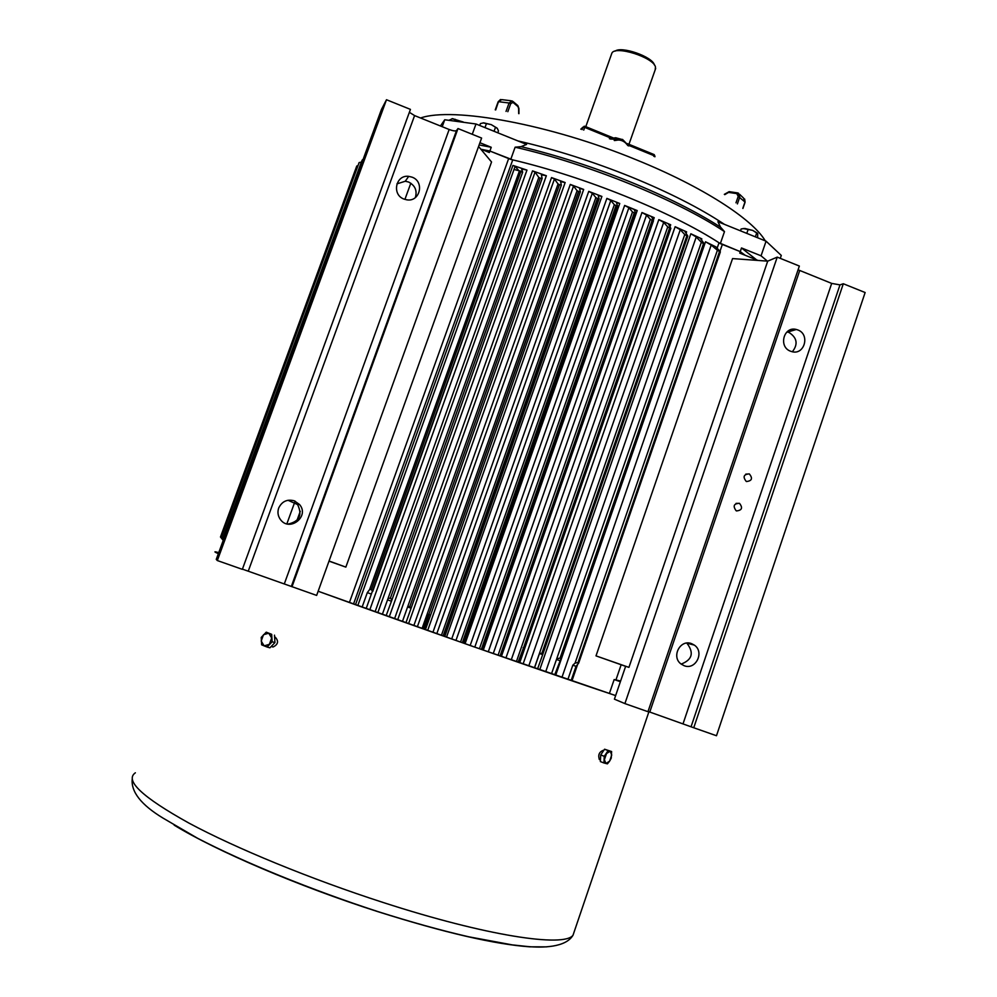 <?xml version="1.0" encoding="UTF-8"?>
<svg xmlns="http://www.w3.org/2000/svg" width="997" height="997" viewBox="0 0 997 997"><rect width="100%" height="100%" fill="white"/><g stroke="black" fill="none" stroke-linecap="round" stroke-linejoin="round"><path stroke-width="1.5" d="M724.458 224.362C700.044 208.161 668.862 192.309 630.889 176.781C592.604 161.389 554.943 149.438 517.929 140.926M767.391 261.127L761.06 255.818L741.506 247.954L756.573 259.856M780.29 258.36L781.287 255.431L766.07 241.174L717.902 221.708L720.557 227.154L724.483 231.616L720.37 243.542M761.06 255.818L766.07 241.174M741.506 247.954L740.248 251.63L720.345 243.629C672.776 212.336 583.619 176.245 510.751 159.408L489.888 151.033L481.439 149.351L489.888 151.033L512.732 159.881C584.578 176.731 671.617 211.962 719.011 242.782L740.248 251.63L739.749 253.101L758.019 260.441M745.258 255.319L740.248 251.63L745.258 255.319M510.776 159.333L515.125 147.195C588.031 163.782 677.075 199.961 724.483 231.616M479.133 144.939L491.234 147.282L479.931 142.733M491.234 147.282L489.353 152.529L480.741 149.076M472.266 134.296L475.993 123.989L444.737 119.765L440.425 125.983M442.219 126.706L444.737 119.765M515.125 147.195L521.057 146.646L526.59 144.428L475.993 123.989M261.226 637.419L261.65 644.835L264.13 645.869L267.096 647.028L272.144 641.781L271.695 634.341L266.236 632.173L261.226 637.419M271.695 634.341L266.236 632.173M274.499 635.151L274.948 642.579L272.144 641.781M274.948 642.579L269.913 647.813L267.096 647.028M263.495 634.728L268.729 633.195L271.683 637.993L269.377 644.336L264.13 645.869L261.202 641.059L263.495 634.728M603.16 751.302L601.714 753.445M600.605 756.76L600.506 758.854M604.269 756.324L603.92 762.954L607.422 763.852L609.641 761.11L611.248 758.144L611.61 751.539L608.133 750.604L604.269 756.324L600.705 754.928L604.568 749.221L608.133 750.604M603.92 762.954L600.356 761.558L600.705 754.928M604.568 749.221L611.61 751.539M606.5 753.582L610.176 751.19L611.734 754.966L609.641 761.11L605.964 763.528L604.394 759.764L606.5 753.582M361.325 162.224L222.63 538.542L221.471 537.296L223.44 539.813M359.094 162.623L221.471 537.296L359.107 162.611M220.524 536.885L355.443 169.602M224.063 538.093L223.49 537.607L223.964 538.38M362.459 159.744L223.502 537.607L362.073 160.305L363.157 159.271M777.236 257.126L624.907 703.595L647.963 711.696L799.357 266.049L777.236 257.126L767.715 261.152L732.558 258.584L596.007 655.876L625.642 666.332M221.783 537.757L220.474 537.009L356.764 166.025L220.474 537.009L223.228 540.399M287.971 524.086C299.412 521.581 302.614 515.075 297.592 504.569L287.996 500.257M386.487 99.737L381.452 109.446L216.249 559.392L217.334 560.551L242.346 569.337L410.44 109.383L386.487 99.737L217.334 560.551M396.918 183.872L405.268 181.242L408.558 182.015C415.126 185.454 417.382 190.651 415.325 197.618M294.252 500.793L299.474 504.457C310.055 516.346 289.417 532.51 280.331 519.4C277.889 515.898 277.34 512.122 278.686 508.071C281.902 501.416 287.086 498.986 294.252 500.793M242.421 569.137L316.647 595.408L481.613 138.06L457.997 128.551L291.996 586.759M409.368 112.325L414.59 115.59L449.161 129.498C453.024 130.931 455.479 131.28 456.526 130.52L457.997 128.551M404.047 199.088L406.689 199.799C419.986 202.366 424.872 181.579 412.035 177.154L408.695 176.357C395.684 174.562 391.534 194.814 404.047 199.088M478.572 146.484L491.546 161.988L345.847 567.119L328.998 561.149M609.391 693.476L614.152 679.555L620.62 681.026M621.143 664.762L616.109 679.468M624.907 703.595L614.414 699.171L625.655 666.27L628.933 667.379L596.007 655.876M686.734 643.09L686.883 643.19C694.211 652.786 692.317 659.752 681.188 664.102M786.969 331.914L789.063 332.5C797.126 337.771 798.223 344.189 792.378 351.754M362.123 607.098L367.307 592.629L369.625 589.551L519.337 171.21L515.125 166.362L512.919 165.415L526.964 170.101L521.63 168.967L522.652 172.157L372.716 591.42M382.35 614.339L538.804 177.454L535.065 172.107L532.523 170.886L546.356 175.746L541.383 174.799L542.131 178.451L391.908 599.982M402.427 621.517L558.058 183.971L554.432 179.024L551.528 177.591L565.149 182.538L560.601 181.641L561.361 185.081L411.113 608.17L409.817 606.587L559.491 184.657L409.817 606.587M422.067 628.496L577.089 190.701L573.537 186.078L570.284 184.433L583.669 189.442L579.581 188.483L580.379 191.835L425.432 629.693L580.366 191.873L578.596 191.449L428.872 614.439L578.796 191.524M441.397 635.351L595.857 197.618L592.343 193.231L588.741 191.374L601.889 196.434L598.212 195.524L599.122 198.814L444.762 636.535L599.11 198.864L597.452 198.428L443.117 635.949M460.539 642.093L614.339 204.709L610.812 200.459L606.886 198.378L619.748 203.475L616.47 202.628L617.567 206.018L463.892 643.277L617.567 206.018L616.009 205.594L462.346 642.729M479.432 648.748L632.497 211.962L628.895 207.75L624.633 205.444L637.208 210.566L634.329 209.781L635.687 213.333L482.785 649.919L635.675 213.333M498.064 655.266L650.318 219.365L646.542 215.065L641.968 212.535L654.206 217.67L651.714 216.947L653.459 220.798L501.391 656.425M516.396 661.659L667.741 226.892L663.69 222.393L658.818 219.639L670.694 224.774L668.563 224.25L670.844 228.388L519.699 662.806L670.844 228.388L669.635 227.977L523.537 647.863L669.822 228.064M534.404 667.903L684.765 234.557L680.278 229.709L675.131 226.73L686.609 231.852L684.839 231.404L687.818 236.09L542.904 653.957M551.503 673.81L701.34 242.321L696.242 236.974L690.846 233.772L701.851 238.869L700.442 238.507L704.343 243.916L560.925 658.755M567.891 679.443L572.814 665.186L575.082 663.08L717.404 250.259L711.197 245.05L705.515 241.773L715.946 246.895L720.37 251.855L578.646 663.179L577.973 662.631L719.522 251.481L577.973 662.631M222.63 538.542L223.515 539.614M221.583 538.33L223.241 540.349M520.746 171.783L371.283 589.588L520.746 171.783L522.652 172.157M522.64 172.182L366.173 608.544M540.312 178.139L390.375 598.2L540.312 178.139L542.106 178.488L391.921 599.957L390.537 598.275M391.921 599.957L386.126 615.697M481.539 649.483L634.242 212.909L481.327 649.408M500.257 656.026L652.138 220.374L500.058 655.964M686.896 235.778L541.919 653.234L686.896 235.778L687.818 236.09L542.891 654.032L542.094 653.284M542.891 654.032L537.545 668.999M703.508 243.617L560.04 658.157L703.508 243.617L704.343 243.916L560.925 658.83L560.189 658.194M560.925 658.83L554.668 674.894M578.646 663.179L576.029 666.32L571.131 680.54M767.715 261.152L628.933 667.379M843.312 283.746L693.75 727.76L716.482 735.736L865.134 292.532L843.312 283.746L839.985 284.88L831.685 283.41L798.086 269.801M693.75 727.76L648.05 711.434M684.129 665.697C695.732 670.47 704.829 651.976 694.298 645.084L691.594 643.651C680.178 638.89 670.919 656.973 681.163 664.077L684.129 665.697M790.596 351.231L791.755 351.605C804.479 355.593 810.399 334.319 797.799 329.945L796.341 329.484C783.717 325.869 778.134 346.944 790.596 351.231M746.479 481.539C752 480.878 752.934 478.323 749.295 473.899C743.65 474.323 742.64 476.84 746.242 481.439L746.479 481.539M736.521 510.925C741.98 510.327 742.977 507.797 739.487 503.335C733.817 503.547 732.708 506.027 736.147 510.763L736.521 510.925M329.047 561.012L345.847 567.119M371.133 589.526L369.625 589.551M519.337 171.21L520.596 171.733M372.728 591.395L371.283 589.588M390.375 598.2L388.755 598.275M538.804 177.454L540.15 178.077M409.63 606.512L407.885 606.612M558.058 183.971L559.491 184.657M559.666 184.719L561.361 185.081L411.1 608.207L407.599 606.961M405.941 622.764L411.1 608.207M428.872 614.439L428.174 614.264L423.015 628.833M577.089 190.701L578.596 191.449M424.298 629.294L429.071 614.513M595.857 197.618L597.452 198.428M614.339 204.709L616.009 205.594M632.497 211.962L634.242 212.909M634.441 212.997L635.687 213.333M650.318 219.365L652.138 220.374M652.325 220.462L653.459 220.798L501.404 656.425M523.537 647.863L518.079 662.245M667.741 226.892L669.635 227.977M519.238 662.644L523.724 647.925M541.919 653.234L539.489 653.521L534.492 667.94M684.765 234.557L686.734 235.703M560.04 658.157L557.373 658.593M701.34 242.321L703.371 243.542M577.836 662.606L575.082 663.08M717.404 250.259L719.522 251.481M719.647 251.543L720.37 251.855M356.764 166.025L357.96 165.701M359.119 162.573L360.814 162.249M648.013 215.065L654.144 217.845M637.133 210.766L626.727 206.391M520.858 171.185L514.003 169.49M620.383 681.711L614.152 679.555M371.358 594.075L367.307 592.629M391.31 601.179L387.521 599.833M559.616 660.575L556.463 659.466M576.029 666.32L572.814 665.186M429.458 614.713L428.174 614.264M524.272 648.187L523.113 647.776M542.542 654.593L539.489 653.521M614.563 140.552L622.527 139.393L627.923 145.599M614.227 140.44L616.52 140.079C620.645 139.63 624.122 141.051 626.926 144.328L627.786 145.55M757.608 237.76L757.745 233.672L752.698 230.394L744.884 228.475L741.132 228.961L740.497 230.843M755.377 236.85L756.76 232.824M746.778 233.385L748.174 229.347M757.334 233.111L752.698 230.394L743.189 228.537M462.807 121.921L452.563 118.668L449.111 120.201M454.682 120.849L455.23 119.304M463.219 121.983L452.027 118.693M497.777 132.788L498.463 130.881L497.266 128.326L491.259 124.637L483.695 122.843L480.417 123.578L479.731 125.497M494.063 131.28L495.546 127.167M484.991 127.616L486.474 123.503M497.054 128.102L491.259 124.637L483.096 122.88M580.802 129.199L582.958 127.167L584.703 127.392L584.878 126.307L582.958 127.167L582.098 129.598M627.163 143.618L654.107 154.572L653.77 156.317M654.219 154.672L654.992 156.367M615.635 695.594L473.027 646.517L318.143 591.233C414.565 626.315 559.454 677.088 615.648 695.557M218.343 553.684C214.505 551.989 213.869 551.441 216.449 552.039L218.729 552.625M599.509 759.564L599.371 759.477C597.913 755.215 599.097 752.187 602.936 750.417L603.634 750.604M599.77 759.664L600.443 759.851M274.611 636.971L275.359 637.27C278.848 641.27 278.101 644.511 273.091 646.978L271.196 646.48M599.209 759.34L600.456 759.664M218.692 552.737L217.869 552.537C215.664 552.026 215.838 552.375 218.393 553.559M271.284 646.392L272.729 646.966M615.112 51.146C621.418 45.837 652.537 56.717 654.356 64.855L654.456 65.067M585.8 126.681L611.884 53.115C615.323 45.264 653.297 57.278 655.465 66.924L655.203 69.753M765.297 240.863C752.436 219.066 702.299 186.526 636.485 159.894C549.97 124.201 452.837 106.654 420.56 117.995M518.689 113.608L518.639 108.324M518.652 108.611L517.543 105.333L512.919 101.432M517.917 106.554L512.969 102.379L510.713 103.676L507.822 111.701M510.713 103.676L509.068 103.003L506.04 111.415M512.969 102.379L512.097 100.896L509.068 103.003L498.662 101.706L501.69 99.613L511.025 100.759M495.696 109.919L498.326 102.13M735.985 202.815L738.216 196.372L736.771 193.605L728.57 192.396L724.769 194.652M728.57 192.396L729.405 191.686L737.282 192.895M737.394 203.911L739.774 197.007L738.465 193.194L736.771 193.605M738.216 196.372L744.983 202.005L742.79 208.348M744.871 202.329L743.662 198.204L739.674 194.353M521.057 146.646C556.862 155.27 593.065 166.935 629.655 181.641C665.984 196.459 696.28 211.626 720.557 227.154M449.161 129.498L284.357 583.781M414.59 115.59L248.278 571.119M349.411 602.512L508.657 158.573M722.339 244.439L719.946 251.406M577.587 664.501L571.966 680.826M300.284 511.274L296.969 520.409M286.862 523.836L295.112 501.142M404.919 199.388L410.814 183.199M512.919 165.415L355.505 604.718M526.964 170.101L369.787 609.84M532.523 170.886L375.096 611.747M546.356 175.746L389.254 616.819M551.528 177.591L394.563 618.713M565.149 182.538L408.558 623.698M570.284 184.433L413.842 625.58M583.669 189.442L427.663 630.478M588.741 191.374L432.91 632.347M601.889 196.434L446.519 637.158M606.886 198.378L451.703 638.99M619.748 203.475L465.076 643.701M624.633 205.444L470.173 645.483M637.208 210.566L483.283 650.094M641.968 212.535L488.268 651.839M654.206 217.67L653.272 220.337M658.818 219.639L505.928 658.008M670.694 224.774L669.996 226.793M675.131 226.73L523.101 663.99M686.609 231.852L686.086 233.335M690.846 233.772L539.726 669.747M701.851 238.869L701.477 239.928M705.515 241.773L555.69 675.256M717.017 248.565L719.011 242.782M512.732 159.881L353.536 604.008M515.125 166.362L357.811 605.54M535.065 172.107L377.813 612.719M554.432 179.024L397.666 619.822M573.537 186.078L417.344 626.814M592.343 193.231L436.786 633.718M443.329 636.024L597.652 198.515M610.812 200.459L455.953 640.485M462.546 642.803L616.208 205.669M628.895 207.75L474.796 647.115M646.542 215.065L493.241 653.583M663.69 222.393L511.249 659.864M680.278 229.709L528.759 665.946M696.242 236.974L545.683 671.804M711.197 245.05L561.934 677.399M720.345 251.855L578.646 663.08M799.719 270.548L649.782 712.045M831.685 283.41L683.07 723.722M839.985 284.88L691.095 726.663M456.526 130.52L291.361 586.361M610.326 139.032L621.044 139.53M624.957 141.985L628.135 145.687M627.624 144.914L653.995 155.682L654.855 156.791M584.952 126.395L612.968 137.823M612.046 138.558L584.703 127.392L583.744 130.109M546.742 946.863L529.856 946.826C495.035 944.371 444.413 932.656 377.988 911.694C298.764 886.358 216.224 850.939 174.151 825.13M135.368 772.8C124.413 780.377 142.222 797.114 188.782 823.011C235.653 848.21 310.902 879.18 383.222 902.509C486.262 935.971 564.327 947.649 573.013 935.223L574.596 930.562M518.938 113.658L518.914 108.474L517.842 105.582M495.247 109.869L498.126 101.856M498.151 101.781L500.531 99.501M729.156 191.648L724.333 194.353M738.465 193.194L737.593 192.907M737.356 192.87L729.405 191.686M744.684 199.064L745.083 202.192L742.927 208.46M405.268 181.242L408.695 176.357M787.63 332.051L796.341 329.484M749.295 473.899L745.768 474.136M739.487 503.335L736.035 503.385M686.883 643.19L694.298 645.084M297.592 504.569L299.474 504.457M628.795 145.948L623.387 140.29M621.916 139.443L615.685 137.748L609.391 138.695M584.878 126.307L584.167 126.233M584.952 126.332L613.055 137.81M627.101 143.543L654.107 154.572M654.879 156.803L654.194 154.61M648.922 711.746L573.013 935.223C565.623 947.811 541.782 947.798 527.687 946.539L512.184 944.869L468.702 936.794C441.048 930.413 410.889 922.038 378.237 911.694C311.675 890.047 244.415 862.604 197.531 838.24L162.997 818.088C141.188 804.853 130.919 791.83 132.227 779.018M217.633 553.198L217.869 552.537M628.957 144.303L655.677 68.419"/></g></svg>

